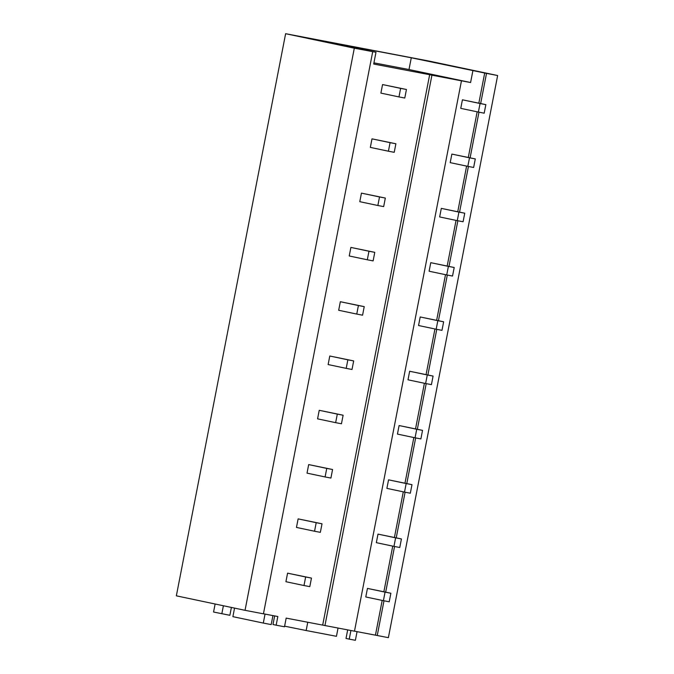 <?xml version="1.0" encoding="UTF-8"?>
<svg xmlns="http://www.w3.org/2000/svg" width="674" height="674" viewBox="0 0 674 674"><rect width="100%" height="100%" fill="white"/><g stroke="black" fill="none" stroke-linecap="round" stroke-linejoin="round"><path stroke-width="1.01" d="M484.699 73.019L411.283 57.779L314.851 39.378L375.982 52.269L354.313 48.183L245.041 610.315L176.352 595.833L285.624 33.7L428.959 61.048L497.648 75.53L484.699 73.019L478.843 103.147M285.624 33.7L354.313 48.183M316.022 39.758L332.063 43.144L315.988 39.968M344.945 45.857L356.925 48.385L344.903 46.059M478.464 71.638L453.931 66.642L478.464 71.638M435.985 62.682L449.996 65.639L435.952 62.85M245.041 610.315L263.441 613.829L372.714 51.696M263.45 613.787L277.84 616.525L276.155 625.186L284.495 626.778L286.18 618.117L354.482 631.193L461.463 80.821L431.924 75.185L324.944 625.565M431.924 75.185L429.667 74.704L322.686 625.084M429.667 74.704L373.699 64.03L375.982 52.269M411.283 57.779L409 69.54L373.927 62.842M472.878 70.77L470.587 82.523L409 69.54M354.49 631.159L375.435 635.161L382.183 600.424M477.158 111.817L468.295 157.438M466.61 166.099L457.739 211.729M456.054 220.39L447.182 266.019M445.506 274.68L436.634 320.31M434.949 328.971L426.078 374.601M424.401 383.262L415.529 428.891M413.844 437.552L404.973 483.182M403.288 491.843L394.425 537.473M392.74 546.134L383.868 591.764M461.463 80.821L470.587 82.523M497.648 75.53L388.376 637.663L375.435 635.161M377.238 635.54L383.995 600.787M385.68 592.143L394.551 546.504M396.228 537.852L405.099 492.214M406.784 483.561L415.656 437.923M417.332 429.271L426.204 383.632M427.889 374.98L436.76 329.342M438.437 320.689L447.309 275.051M448.994 266.399L457.865 220.76M459.55 212.108L468.422 166.47M470.098 157.826L478.97 112.179M480.655 103.535L486.51 73.407M274.655 615.918L272.987 624.52L276.155 625.186M265.05 614.09L263.298 623.071L232.892 616.659L234.552 608.108M272.936 615.589L271.192 624.579L263.298 623.071M231.393 607.442L229.868 615.303L213.557 612.026L215.124 604.005M223.389 605.749L221.83 613.77M307.765 622.237L306.156 630.527L336.444 636.307L338.045 628.058M284.613 626.171L306.156 630.527M357.06 631.656L355.383 640.3L349.242 639.129L350.918 630.519M347.674 629.895L346.015 638.447L349.242 639.129M478.38 112.069L484.193 113.181L485.853 104.63L462.423 99.803L460.755 108.354L478.38 112.069L480.048 103.518L462.423 99.803M485.853 104.63L480.048 103.518M467.832 166.36L473.637 167.472L475.305 158.921L451.866 154.093L450.207 162.645L467.832 166.36L469.492 157.809L451.866 154.093M475.305 158.921L469.492 157.809M457.275 220.651L463.089 221.754L464.748 213.211L441.318 208.384L439.65 216.935L457.275 220.651L458.935 212.099L441.318 208.384M464.748 213.211L458.935 212.099M446.727 274.941L452.532 276.045L454.2 267.502L430.762 262.675L429.102 271.226L446.727 274.941L448.387 266.39L430.762 262.675M454.2 267.502L448.387 266.39M436.171 329.232L441.984 330.336L443.644 321.784L420.205 316.965L418.546 325.517L436.171 329.232L437.83 320.681L420.205 316.965M443.644 321.784L437.83 320.681M425.614 383.523L431.427 384.627L433.087 376.075L409.657 371.256L407.997 379.807L425.614 383.523L427.282 374.971L409.657 371.256M433.087 376.075L427.282 374.971M415.066 437.805L420.879 438.917L422.539 430.366L399.101 425.547L397.441 434.09L415.066 437.805L416.726 429.262L399.101 425.547M422.539 430.366L416.726 429.262M404.51 492.096L410.323 493.208L411.983 484.657L388.553 479.837L386.884 488.38L404.51 492.096L406.178 483.553L388.553 479.837M411.983 484.657L406.178 483.553M393.961 546.387L399.766 547.499L401.434 538.947L377.996 534.12L376.336 542.671L393.961 546.387L395.621 537.835L377.996 534.12M401.434 538.947L395.621 537.835M383.405 600.677L389.218 601.789L390.878 593.238L367.448 588.41L365.78 596.962L383.405 600.677L385.065 592.126L367.448 588.41M390.878 593.238L385.065 592.126M398.966 96.921L404.779 98.025L406.439 89.482L382.554 84.562L380.894 93.105L398.966 96.921L400.626 88.37L382.554 84.562M406.439 89.482L400.626 88.37M388.418 151.212L394.223 152.316L395.891 143.764L371.997 138.844L370.338 147.395L388.418 151.212L390.077 142.661L371.997 138.844M395.891 143.764L390.077 142.661M377.861 205.503L383.674 206.606L385.334 198.055L361.449 193.135L359.781 201.686L377.861 205.503L379.521 196.951L361.449 193.135M385.334 198.055L379.521 196.951M367.305 259.785L373.118 260.897L374.778 252.346L350.893 247.425L349.233 255.977L367.305 259.785L368.973 251.242L350.893 247.425M374.778 252.346L368.973 251.242M356.757 314.076L362.57 315.188L364.23 306.636L340.345 301.716L338.677 310.267L356.757 314.076L358.416 305.533L340.345 301.716M364.23 306.636L358.416 305.533M346.2 368.366L352.013 369.478L353.673 360.927L329.788 356.007L328.128 364.558L346.2 368.366L347.868 359.815L329.788 356.007M353.673 360.927L347.868 359.815M335.652 422.657L341.457 423.769L343.125 415.218L319.232 410.298L317.572 418.849L335.652 422.657L337.312 414.106L319.232 410.298M343.125 415.218L337.312 414.106M325.095 476.948L330.909 478.06L332.568 469.508L308.684 464.588L307.024 473.14L325.095 476.948L326.755 468.396L308.684 464.588M332.568 469.508L326.755 468.396M314.547 531.238L320.352 532.342L322.02 523.799L298.127 518.879L296.467 527.43L314.547 531.238L316.207 522.687L298.127 518.879M322.02 523.799L316.207 522.687M303.991 585.529L309.804 586.633L311.464 578.09L287.579 573.17L285.911 581.713L303.991 585.529L305.651 576.978L287.579 573.17M311.464 578.09L305.651 576.978"/></g></svg>
